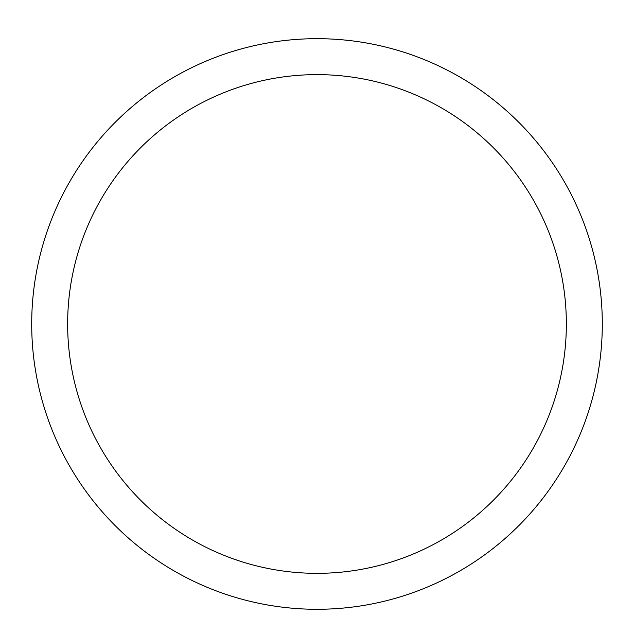 <?xml version="1.0" encoding="UTF-8"?>
<svg xmlns="http://www.w3.org/2000/svg" width="634" height="634" viewBox="0 0 634 634"><rect width="100%" height="100%" fill="white"/><g stroke="black" fill="none" stroke-linecap="round" stroke-linejoin="round"><path stroke-width="0.95" d="M31.7 323.982A285.3 285.3 0 0 1 459.65 76.904A285.3 285.3 0 0 1 459.65 571.06A285.3 285.3 0 0 1 31.7 323.982L31.7 323.982M67.64 323.982A249.36 249.36 0 0 0 441.676 539.93A249.36 249.36 0 0 0 441.676 108.034A249.36 249.36 0 0 0 67.64 323.982"/></g></svg>
